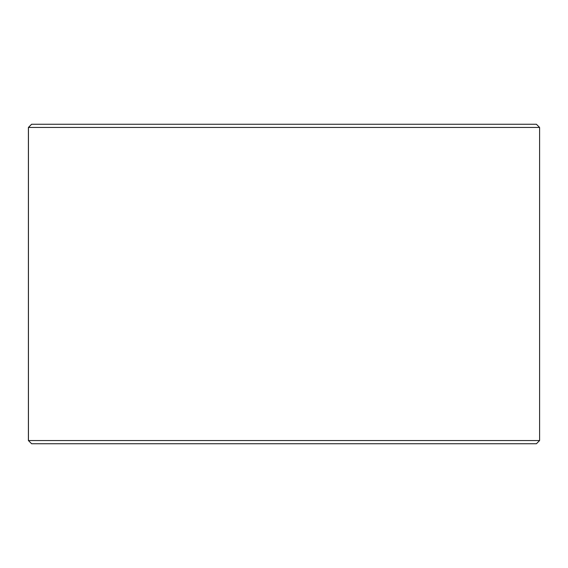 <?xml version="1.0" encoding="UTF-8"?>
<svg xmlns="http://www.w3.org/2000/svg" width="568" height="568" viewBox="0 0 568 568"><rect width="100%" height="100%" fill="white"/><g stroke="black" fill="none" stroke-linecap="round" stroke-linejoin="round"><path stroke-width="0.85" d="M28.435 440.555L31.63 443.75L28.4 440.555L28.4 127.445L31.595 124.25L536.405 124.25L539.6 127.445L28.435 127.445L28.435 440.555L539.6 440.555L539.6 127.445M31.63 124.25L28.435 127.445M31.63 443.75L536.405 443.75L539.6 440.555"/></g></svg>

